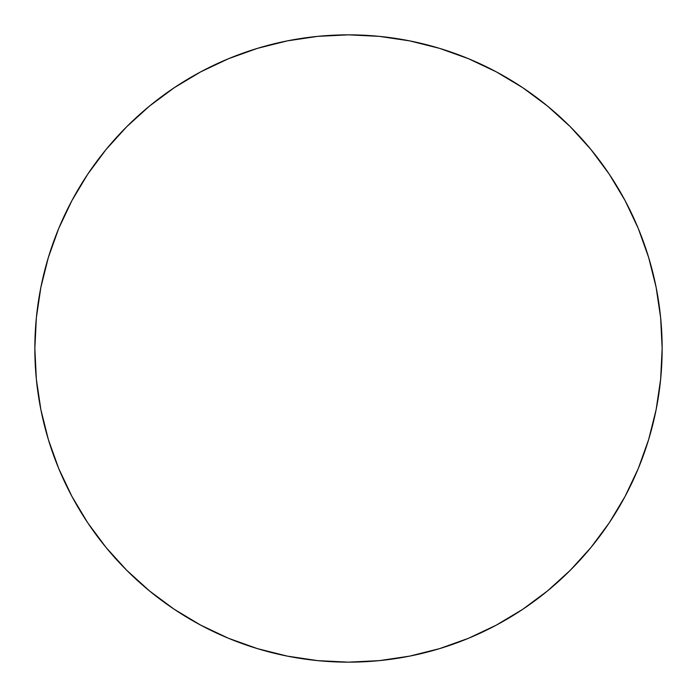 <?xml version="1.0" encoding="UTF-8"?>
<svg xmlns="http://www.w3.org/2000/svg" width="697" height="697" viewBox="0 0 697 697"><rect width="100%" height="100%" fill="white"/><g stroke="black" fill="none" stroke-linecap="round" stroke-linejoin="round"><path stroke-width="0.52" stroke-dasharray="3.48 2.61" d="M71.887 200.649L58.722 228.468L48.354 257.454L40.879 287.312L36.357 317.754L34.85 348.5A313.65 313.65 0 0 0 348.5 662.15A313.65 313.65 0 0 0 662.15 348.5A313.65 313.65 0 0 0 348.5 34.85A313.65 313.65 0 0 0 34.85 348.5L36.357 379.246L40.879 409.688L48.354 439.546M58.722 468.532L71.887 496.351L87.709 522.759L106.049 547.476L126.715 570.285L149.524 590.951L174.241 609.291M200.649 625.113L228.468 638.278L257.454 648.646L287.312 656.121L317.754 660.643L348.5 662.15L379.246 660.643L409.688 656.121L439.546 648.646M468.532 638.278L496.351 625.113L522.759 609.291L547.476 590.951L570.285 570.285L590.951 547.476L609.291 522.759M625.113 496.351L638.278 468.532L648.646 439.546L656.121 409.688L660.643 379.246L662.15 348.5L660.643 317.754L656.121 287.312L648.646 257.454M638.278 228.468L625.113 200.649L609.291 174.241L590.951 149.524L570.285 126.715L547.476 106.049L522.759 87.709M496.351 71.887L468.532 58.722L439.546 48.354L409.688 40.879L379.246 36.357L348.5 34.85L317.754 36.357L287.312 40.879L257.454 48.354M228.468 58.722L200.649 71.887L174.241 87.709L149.524 106.049L126.715 126.715L106.049 149.524L87.709 174.241"/><path stroke-width="1.05" d="M662.15 348.5A313.65 313.65 0 0 1 348.5 662.15A313.65 313.65 0 0 1 34.85 348.5A313.65 313.65 0 0 1 348.5 34.85A313.65 313.65 0 0 1 662.15 348.5L660.643 317.754L656.121 287.312L648.646 257.454L638.278 228.468L625.113 200.649L609.291 174.241L590.951 149.524L570.285 126.715L547.476 106.049L522.759 87.709L496.351 71.887L468.532 58.722L439.546 48.354L409.688 40.879L379.246 36.357L348.5 34.85L317.754 36.357L287.312 40.879L257.454 48.354L228.468 58.722L200.649 71.887L174.241 87.709L149.524 106.049L126.715 126.715L106.049 149.524L87.709 174.241L71.887 200.649L58.722 228.468L48.354 257.454L40.879 287.312L36.357 317.754L34.85 348.5L36.357 379.246L40.879 409.688L48.354 439.546L58.722 468.532L71.887 496.351L87.709 522.759L106.049 547.476L126.715 570.285L149.524 590.951L174.241 609.291L200.649 625.113L228.468 638.278L257.454 648.646L287.312 656.121L317.754 660.643L348.5 662.15L379.246 660.643L409.688 656.121L439.546 648.646L468.532 638.278L496.351 625.113L522.759 609.291L547.476 590.951L570.285 570.285L590.951 547.476L609.291 522.759L625.113 496.351L638.278 468.532L648.646 439.546L656.121 409.688L660.643 379.246L662.15 348.5M48.354 439.546L58.722 468.532M174.241 609.291L200.649 625.113M439.546 648.646L468.532 638.278M609.291 522.759L625.113 496.351M648.646 257.454L638.278 228.468M522.759 87.709L496.351 71.887M257.454 48.354L228.468 58.722M87.709 174.241L71.887 200.649"/></g></svg>

